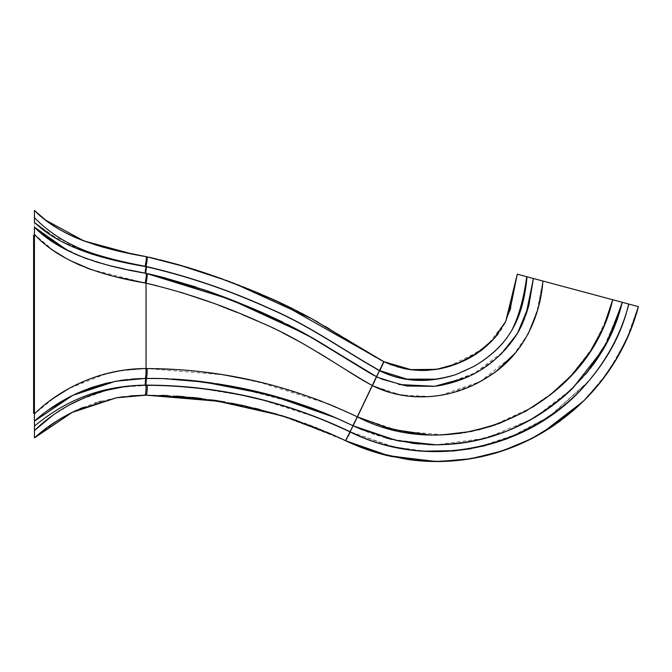 <?xml version="1.0" encoding="UTF-8"?>
<svg xmlns="http://www.w3.org/2000/svg" width="672" height="672" viewBox="0 0 672 672"><rect width="100%" height="100%" fill="white"/><g stroke="black" fill="none" stroke-linecap="round" stroke-linejoin="round"><path stroke-width="0.5" stroke-dasharray="3.36 2.52" d="M34.44 437.867L58.59 419.857L72.526 412.188L34.44 437.867L47.208 427.518M126.706 386.543L146.042 385.308A9.862 1.285 -90.7 0 1 144.875 395.17L116.105 397.866L146.042 395.161L116.105 397.866L71.77 412.566L58.22 420.101M374.136 375.455L376.639 376.732L379.42 370.65C343.636 350.381 309.448 325.735 270.656 309.154C230.63 290.8 189.294 276.688 146.647 266.801L146.042 266.675A6.686 0.773 101.9 0 0 145.454 273.218L146.933 273.538A9.862 1.159 -77.9 0 1 146.042 283.181L146.042 368.592L147.176 368.575A9.862 1.26 -90.8 0 1 146.042 378.437A6.686 0.865 89.2 0 0 145.27 385.132A6.686 0.865 -90.8 0 1 146.042 378.437L146.84 378.428L146.042 378.437A6.686 0.865 -90.8 0 0 146.042 378.437A6.686 0.865 -90.8 0 1 146.051 378.437L144.967 378.462A9.862 1.26 -91.1 0 1 144.967 378.462L116.105 381.142L140.246 378.596M130.62 379.218L115.962 381.167L72.072 395.699L34.44 421.142L34.44 426.056L34.44 421.142L72.744 395.363M109.57 382.444L133.938 378.949M54.55 243.062L34.44 227.186L34.44 227.825L34.44 222.298L34.44 227.186L52.433 241.668L73.97 253.512M34.44 217.669L34.44 210.462C48.082 223.591 64.638 233.764 84.118 240.996C105.832 248.296 126.47 253.504 146.042 256.628A9.862 1.142 -78.1 0 1 146.278 257.074A9.862 1.142 101.9 0 0 146.042 256.628C126.47 253.504 105.832 248.296 84.118 240.996C64.638 233.764 48.082 223.591 34.44 210.462L34.44 217.669C45.024 228.589 57.313 237.51 71.299 244.432C91.888 255.268 120.775 261.643 145.177 266.28C128.352 263.34 111.317 259.199 94.088 253.865C69.98 245.893 50.098 233.822 34.44 217.669M44.948 421.352L34.44 430.609L34.44 435.12L34.44 430.609L34.919 430.147M34.44 413.893L34.44 418.396L34.44 413.893L56.314 396.228M33.6 235.133L33.6 324.164L34.44 324.164L34.44 235.133L34.44 413.196L34.44 235.133L34.44 413.196L34.44 235.133L33.6 413.196M54.02 250.975L34.44 234.394L34.44 231.882L34.44 234.385L50.585 248.531L69.653 260.316M135.072 271.118L113.996 266.7M110.888 265.952L81.858 256.847L56.196 244.096M67.435 250.396L83.236 257.384L67.427 250.396M87.469 258.955L97.642 262.324L87.469 258.955M97.726 262.349L110.947 265.969M114.022 266.708L130.032 270.119L114.03 266.708M134.828 271.068L145.471 273.227M123.052 370.322L146.042 368.592L146.042 283.181L145.177 282.996L146.042 283.181A9.862 1.159 102.1 0 0 146.933 273.538L146.042 273.344A6.686 0.773 -78 0 1 146.639 266.801A6.686 0.773 102 0 0 146.042 273.344L147.176 273.588M153.947 275.108L159.751 276.511M160.003 276.578L213.125 292.967L264.768 313.69L314.311 338.974L367.559 371.734M368.256 372.145L372.624 374.64M431.113 396.505L401.1 395.052L372.506 385.694L379.42 370.65C343.636 350.381 309.448 325.735 270.656 309.154C230.63 290.8 189.294 276.688 146.647 266.801M210.882 274.915L175.753 263.936L146.941 256.813A9.862 1.142 -77.9 0 1 146.042 266.465C188.891 276.377 230.437 290.548 270.69 308.986C309.532 325.584 343.812 350.322 379.613 370.558C343.812 350.322 309.532 325.584 270.69 308.986C230.437 290.548 188.891 276.377 146.042 266.465L145.177 266.28L146.009 266.666M377.504 374.976L379.537 370.709L377.504 374.976M443.176 384.93L477.036 372.162L498.28 356.824L517.364 333.589L501.211 354.052L518.339 331.892M518.876 330.935L519.943 328.936M520.103 328.625L526.789 312.413M526.806 312.362L533.425 278.502L542.9 281.039L536.693 312.858M528.192 333.883L515.6 352.682M497.389 370.222L480.64 381.268M476.305 383.561L449.551 393.498M442.739 394.96L432.289 396.404M366.467 371.078L381.956 379.168L406.644 386.005L434.624 386.324L461.143 379.663L470.324 375.682C482.16 369.877 492.458 362.662 501.228 354.035C492.458 362.662 482.16 369.877 470.324 375.682L461.143 379.663L434.557 386.333L403.208 385.442L376.765 376.799L404.687 385.694L435.406 386.224L461.143 379.663L435.095 386.266L404.544 385.669L376.765 376.799L403.41 385.476L434.423 386.35L465.864 377.731L435.229 386.249L404.62 385.686L376.639 376.732L372.506 385.694L376.639 376.732L363.77 369.449L334.883 351.448M443.05 384.955L473.096 374.287L504.286 350.902L517.348 333.614L520.716 327.398M521.766 325.206L528.268 307.289M528.578 306.155L533.425 278.502L527.016 276.78C524.992 299.04 519.884 316.932 511.703 330.456C501.488 347.76 485.209 361.561 462.865 371.86L455.49 374.682C428.182 383.485 402.864 382.158 379.537 370.709C402.864 382.158 428.182 383.485 455.49 374.682C427.568 383.208 402.352 381.872 379.84 370.667L383.897 361.67L404.586 368.718M428.803 370.255L436.489 369.365L457.556 363.535L476.885 353.405L493.466 339.293L505.722 321.418L517.272 274.176L517.742 274.294M521.178 275.218L526.739 276.704C523.69 298.838 518.683 316.747 511.703 330.456C502.555 347.348 486.276 361.15 462.865 371.86L455.49 374.682M411.692 369.877L423.368 370.499M528.352 307.003L533.425 278.502L527.016 276.78C524.992 299.04 519.884 316.932 511.703 330.456C502.555 347.348 486.276 361.15 462.865 371.86C485.209 361.561 501.488 347.76 511.703 330.456C518.683 316.747 523.69 298.838 526.739 276.704L517.272 274.176L510.745 307.692M529.099 304.408L533.425 278.502L542.9 281.039L538.415 306.684M628.866 304.072L627.472 309.145L628.866 304.072L628.513 304.912L628.723 304.038L622.087 302.257L638.4 306.625L628.664 335.009L614.88 361.67M523.673 320.888L522.925 322.652M519.095 330.532L517.44 333.455L501.178 354.085L517.44 333.455L519.095 330.54M521.741 325.256L526.075 314.404M612.696 299.737L604.632 324.635L592.637 347.894M592.393 348.281L568.924 378.118M556.408 389.844L527.562 410.197L495.432 424.864M478.111 429.946L461.513 433.138M443.419 434.809L399.37 431.021L357.294 416.85L372.355 385.619L352.876 425.67L327.659 414.347M389.508 392.314L410.071 396.312L430.987 396.514M440.555 395.338L479.984 381.629L512.803 355.908M512.988 355.698L528.578 333.127L538.222 307.448M144.446 273.008L146.042 273.344A9.862 1.159 -78 0 1 145.177 282.996A9.862 1.159 102 0 0 146.042 273.344L229.9 299.233L306.734 334.631L231.067 299.687M327.709 347.004L336.042 352.162M341.863 355.807L350.162 361.015M362.41 368.617L369.583 372.918M75.247 254.092L87.083 258.821M88.066 259.174L111.829 266.179M124.631 269.027L130.452 270.203M117.398 277.166L91.434 269.674M86.47 267.834L80.581 265.448M76.138 263.474L66.058 258.392M90.922 269.489L145.177 282.996M151.754 378.403L146.042 378.437A9.862 1.26 89.2 0 0 147.176 368.575L146.042 368.592A9.862 1.26 -91.1 0 1 145.06 378.428A9.862 1.26 88.9 0 0 146.042 368.592L119.414 370.885M106.151 373.682L68.83 388.559M52.828 398.656L34.516 413.818M69.922 387.962L91.946 378.067L116.071 371.473M133.526 378.983L131.057 379.184M89.006 388.45L72.383 395.539L34.44 421.142L72.5 395.489L34.44 421.142L72.5 395.489L75.457 394.069M77.969 392.918L92.761 387.131M106.68 383.116L116.105 381.142L106.688 383.116M135.156 378.865L144.967 378.462L119.75 380.537M105.428 383.418L92.812 387.114M135.181 378.865L118.373 380.755L90.544 387.895M154.022 378.412L144.967 378.462M320.762 411.558L316.302 409.828M306.676 406.274L304.45 405.485M302.761 404.897L231.269 386.182M227.548 385.51L227.018 385.417M220.996 384.392L212.344 383.048M209.219 382.603L201.928 381.637M196.165 380.957L185.044 379.865M172.141 378.966L162.439 378.563M161.918 378.546L154.938 378.42M223.642 374.825L147.176 368.575L189.529 370.339L231.538 376.202L273 385.493L313.505 398.252M322.367 401.596L357.42 416.909L384.829 427.333M345.727 422.318L334.412 417.22M327.575 414.313L305.768 405.955M305.701 405.93L299.04 403.637M298.679 403.511L249.421 389.869L199.063 381.284M192.444 380.562L192.016 380.512M177.106 379.26L168.143 378.764M164.615 378.63L159.928 378.496M145.27 385.132L146.042 385.115A6.686 0.874 -90.7 0 1 146.84 378.428A6.686 0.874 89.3 0 0 146.042 385.115C217.274 385.258 285.264 400.789 350.02 431.718L353.01 425.729L350.028 431.911L319.477 418.471M341.552 420.395L337.352 418.505M146.042 378.437L140.423 378.588M144.505 395.178L146.042 395.161A9.862 1.294 89.7 0 0 147.286 385.3L122.044 387.173M107.201 390.155L78.842 400.193M69.712 404.796L51.752 416.136M51.887 416.044L69.426 404.947M84.848 397.555L107.041 390.188M120.716 387.383L124.782 386.786M162.414 395.396L144.875 395.17L116.659 397.765M37.254 435.397L40.412 432.768M44.47 429.568L45.2 429.013M57.263 420.689L66.133 415.506M70.946 412.978L79.414 409.004M83.009 407.492L94.735 403.217M96.314 402.713L99.078 401.881M101.304 401.243L115.366 398M115.525 397.967L117.583 397.606M118.171 397.505L130.04 395.951M146.882 395.161L161.406 395.363M167.177 395.581L214.645 400.31L254.806 408.232M259.442 409.382L285.474 416.808L223.196 401.68L214.645 400.31L244.306 405.779L286.952 417.287L345.744 440.79L347.29 438.001L345.744 440.79L383.855 454.709L423.94 461.126M284.609 416.539L285.037 416.674M287.389 417.421L288.918 417.917M297.301 420.739L299.242 421.42M299.788 421.613L304.483 423.301M306.407 424.015L309.38 425.132M312.404 426.3L315.034 427.325M317.629 428.358L319.662 429.19M321.258 429.836L322.518 430.366M323.602 430.811L326.13 431.886M331.498 434.221L332.993 434.876M345.257 440.555L334.186 435.414L345.744 440.79L383.292 454.558L407.812 459.488L436.372 461.538L463.697 459.757L490.795 454.364L517.129 445.368L542.22 432.835M343.778 439.858L342.947 439.463M337.588 436.96L277.234 414.28M231.319 403.158L225.313 402.066M222.911 401.646L221.701 401.444M211.882 399.89L201.34 398.471M192.167 397.429L184.01 396.665M176.098 396.077L167.731 395.606M169.336 385.787L175.552 386.14M183.725 386.728L192.242 387.509M192.268 387.509L223.969 391.818M235.654 393.952L244.65 395.791M246.044 396.094L250.589 397.11M261.626 399.764L283.256 405.787M286.801 406.888L307.684 413.969M315.126 416.766L316.344 417.236M344.14 429.122L346.828 430.391M317.335 417.623L261.307 399.68M244.255 395.707L200.155 388.382M176.224 386.182L172.729 385.963M167.387 385.694L147.286 385.3A9.862 1.294 -90.3 0 1 146.042 395.161M146.042 385.115L146.042 385.115C217.274 385.249 285.264 400.781 350.02 431.718M357.857 427.93L353.094 425.771L350.104 431.752L354.53 422.932M562.111 397.933L535.021 417.262L516.802 426.854L503.807 432.314C488.72 437.993 473.449 441.739 457.993 443.545C421.999 448.56 380.15 439.16 353.094 425.771L357.42 416.909M413.801 433.482L418.396 434.02M428.938 434.784L440.034 434.91M459.875 433.364L464.587 432.667M491.291 426.25L532.871 407.039M534.4 406.081L555.744 390.407M573.25 373.514L594.14 345.425L608.748 313.664M598.483 357.059L603.851 348.356L614.737 326.004L622.247 302.299L605.732 345.022M605.178 346.021L604.699 346.87M601.961 351.54L600.785 353.464M590.386 368.407L570.276 390.625L562.178 397.883M563.623 396.64L535.021 417.262L516.802 426.854L503.807 432.314C488.72 437.993 473.449 441.739 457.993 443.545L436.59 444.814M428.014 444.629L418.799 443.974M412.516 443.276L391.894 439.463M385.652 437.842L353.069 425.762M393.834 446.939L350.104 431.752L389.852 445.864M394.64 446.964L424.889 451.164M454.331 450.652L467.494 448.955M480.53 446.368L516.247 434.431M516.944 434.12L546.092 418.219M551.082 414.851L588.571 381.175C607.118 359.419 619.861 336.16 626.8 311.405C619.861 336.16 607.118 359.419 588.571 381.175C606.312 360.108 619.055 336.857 626.8 311.405C619.055 336.857 606.312 360.108 588.571 381.175M626.833 311.287L627.119 310.271L626.833 311.287M627.379 309.313L628.286 305.844L627.379 309.313M621.155 306.659L604.976 346.374M603.271 349.348L600.793 353.447M594.317 363.115L588.21 371.179M587.748 371.742L563.884 396.413M437.699 444.814L457.993 443.545L435.901 444.822L391.356 439.328L353.094 425.771L381.486 436.64L411.172 443.092M419.412 444.032L427.585 444.604M350.104 431.752C428.887 471.45 530.762 448.854 587.546 382.343L587.362 382.553M587.118 382.838L550.477 415.834L506.864 438.883M482.546 446.342L470.988 448.728M452.365 451.08L420.697 450.988M419.378 450.878L412.138 450.097M348.18 436.229L346.156 439.673L351.842 427.568L353.867 424.124L350.23 432.004C428.921 471.274 531.451 449.896 587.555 382.334L588.336 381.436M638.24 306.583L626.195 340.301L608.42 371.414L585.942 398.664L559.667 421.403L530.284 439.32L498.641 452.088L465.646 459.497L432.188 461.488L466.544 459.413L495.902 452.97L524.034 442.352L550.343 427.812L524.034 442.352L495.902 452.97L466.544 459.413L436.708 461.538M601.936 380.36L596.308 387.299M573.552 410.332L584.304 400.319L602.372 379.798L617.61 357.076L629.698 332.548L638.4 306.625C634.385 321.922 628.673 336.529 621.272 350.482C611.31 369.163 598.811 385.955 583.775 400.856L555.131 424.603M548.596 428.938L520.598 443.906L490.652 454.457L459.438 460.312L427.686 461.328M425.468 461.219L421.949 460.992M408.383 459.572L392.507 456.767M378.311 453.188L365.803 449.148M364.837 448.804L346.315 441.059M425.326 461.21L436.523 461.538M637.048 311.548L627.866 336.857M614.502 362.275L597.106 386.358M596.921 386.576L584.228 400.394M583.447 401.176L601.558 380.764L617.056 357.832L629.446 332.9L637.291 310.682M226.783 385.375L291.488 401.167L334.748 417.362L353.094 425.771C380.142 439.16 421.982 448.56 457.976 443.545C482.488 440.681 506.108 433.087 528.847 420.781L542.934 412.306M566.42 394.178L586.639 373.103M602.036 351.422L620.768 308.112M334.16 435.406L345.744 440.79M336.68 407.442L357.294 416.85L352.876 425.67L335.975 417.9L346.777 422.814M127.848 379.487L135.769 378.832M92.753 387.131L72.5 395.489M48.065 410.18L34.44 421.142C45.293 411.314 57.96 402.763 72.45 395.506M34.44 227.186L34.44 227.186C59.758 253.193 102.463 266.045 146.042 273.344L192.158 285.802L237.124 302.064L305.231 333.799L366.374 371.028M129.738 270.06L119.818 268.01M107.192 265.012L97.818 262.374M83.017 257.3L80.094 256.141M72.769 252.974L69.493 251.42M386.165 362.737L383.695 361.57L379.613 370.558M382.284 360.864L380.856 360.116M379.478 359.377L376.606 357.764M376.253 357.563L375.606 357.185M373.691 356.051L371.952 355.001M370.969 354.413L311.665 318.662M311.632 318.646L309.985 317.738M306.692 315.958L303.971 314.504M301.123 313.009L298.838 311.833M296.545 310.657L295.856 310.313M295.739 310.254L290.909 307.843M288.238 306.533L283.206 304.122M271.202 298.603L269.01 297.637M243.121 286.843L240.374 285.76M237.283 284.567L233.822 283.24M146.042 266.465A9.862 1.142 102.1 0 0 146.941 256.813L175.753 263.936L230.782 282.089M227.052 280.703L223.255 279.308M219.517 277.956L216.35 276.83M213.578 275.856L210.983 274.957M118.608 261.173L113.929 260.14M91.543 254.041L60.169 240.71L35.322 223.112M210.798 292.135L145.454 273.218A6.686 0.773 -78.1 0 1 146.042 266.675L94.794 255.066L50.417 234.814M34.801 227.539L36.254 228.917M45.133 236.435L46.578 237.535M51.962 241.357L52.576 241.769M52.794 241.912L53.239 242.206M56.146 244.062L56.935 244.549M61.446 247.195L65.797 249.556M69.208 251.278L75.138 254.041M79.985 256.091L82.866 257.242M83.916 257.645L93.962 261.173M97.406 262.248L106.999 264.961M119.7 267.985L129.872 270.085M146.941 256.813L149.142 257.292M157.004 259.09L159.676 259.736M179.012 264.852L184.481 266.448M199.399 271.076L217.081 277.091M217.787 277.334L231.974 282.542M233.411 283.088L247.834 288.716M260.635 294.008L270.144 298.133M274.697 300.182L282.82 303.946M292.631 308.692L302.484 313.723M310.716 318.133L311.59 318.62M318.368 322.426L325.088 326.323M329.641 329.028L331.111 329.902M331.388 330.078L338.747 334.538M339.385 334.933L344.484 338.066M351.288 342.275L368.416 352.859M372.473 355.32L374.43 356.488M510.283 309.322L509.905 310.582M509.855 310.733L505.621 321.636L487.208 345.442L461.706 361.788M459.866 362.586L458.195 363.283M451.769 365.635L447.367 366.971L480.824 350.624L494.584 338.058L505.075 322.728M442.369 368.231L429.013 370.247M419.916 370.474L411.81 369.894L419.916 370.474M404.225 368.642L398.017 367.097M397.328 366.895L391.608 364.98M436.447 369.365L439.093 368.911M505.117 322.652L509.855 310.741M510.754 307.658L517.272 274.176M478.069 364.09L479.111 363.476C494.323 353.548 505.21 342.502 511.77 330.347C505.21 342.502 494.323 353.548 479.111 363.476L478.069 364.09M525.924 314.866L522.035 324.618M517.306 333.682L501.169 354.094M465.864 377.731C479.464 371.725 491.224 363.846 501.161 354.102C491.224 363.846 479.464 371.725 465.864 377.731C479.464 371.717 491.224 363.838 501.161 354.102C491.224 363.838 479.464 371.717 465.864 377.731L434.868 386.299M376.438 376.631L374.161 375.463L376.488 376.656L372.355 385.619C335.219 364.3 300.628 339.108 261.08 322.61C223.978 305.676 185.632 292.538 146.042 283.181M372.38 374.506L368.558 372.33M306.734 334.631L229.9 299.233M372.33 374.472L376.58 376.706M372.7 374.674L367.996 371.994M366.887 371.33L366.122 370.877M361.964 368.34L305.046 333.698M237.073 302.039L236.527 301.82M220.752 295.764L219.358 295.243M442.512 434.843L428.131 434.75M353.094 425.771L391.348 439.328L435.901 444.822L457.976 443.545L449.896 444.318M411.029 443.075L396.32 440.471M586.11 373.75L572.485 388.5L565.186 395.279M541.607 413.171L528.847 420.781M564.883 395.548L572.485 388.5L585.816 374.102M599.365 355.698L603.851 348.356M606.362 343.871L615.014 325.307M603.187 349.499C611.906 334.715 618.257 318.99 622.247 302.299L614.485 326.626L603.179 349.516M601.843 351.742L595.888 360.898M593.376 364.417L572.485 388.5L564.564 395.825M564.547 395.833L535.021 417.262L572.485 388.5L592.964 364.988M133.938 395.623L144.875 395.17A9.862 1.285 89.3 0 0 146.042 385.308L147.286 385.3M327.709 403.704L257.099 381.503M253.84 380.755L251.454 380.218M155.87 285.44L180.718 292.261M210.445 302.207L219.072 305.399M236.897 312.354L241.735 314.32M260.996 322.577L282.324 332.64M301.501 342.745L318.377 352.59M333.547 362.006L347.491 370.826M360.335 378.832L362.233 379.982M146.933 273.538L197.098 287.414L245.683 305.516L292.908 327.197L337.806 353.27M345.358 358L350.834 361.435M352.943 362.754L372.187 374.396M33.6 324.164L33.6 235.133L33.6 324.164M72.526 412.188L58.59 419.857M145.891 378.445L141.96 378.538M137.592 378.722L135.467 378.848M79.699 255.982L76.885 254.797M374.489 375.631L367.5 371.7M366.971 371.389L361.746 368.206M161.356 276.914L162.498 277.208M195.955 287.036L206.825 290.724M232.949 300.418L234.805 301.148M255.839 309.775L261.038 312.035M282.509 321.972L286.734 324.064M300.233 331.069L300.98 331.464M313.421 338.453L316 339.965M326.802 346.45L335.236 351.666M341.284 355.446L341.914 355.841M349.238 360.436L349.868 360.83M436.834 386.03L437.329 385.955M438.791 368.962L447.317 366.988M462.05 361.628L470.728 357.21M495.188 337.352L504.958 322.955M133.896 378.958L132.14 379.092M34.499 421.092C45.15 411.44 57.674 402.973 72.072 395.699M34.44 421.142C45.276 411.331 57.918 402.797 72.383 395.539M132.678 379.05L118.373 380.755M157.265 378.445L158.558 378.47M346.752 422.797L340.712 420.017M248.539 389.676L227.329 385.468M216.846 383.729L202.121 381.662M161.062 378.529L161.742 378.546M196.274 380.965L187.412 380.066M131.443 395.825L123.883 396.648M34.516 437.791L41.32 432.037M44.134 429.828L56.028 421.47M60.127 418.933L71.77 412.566M116.105 397.866L118.541 397.438M285.474 416.808L332.59 434.708M345.542 440.698L343.207 439.589M339.864 438.018L333.908 435.288M621.911 303.702L604.162 347.819M455.633 443.806L484.588 438.48L512.392 428.828L538.457 415.17L562.237 397.832M567.798 392.927L570.276 390.625M603.238 349.406C611.932 334.648 618.265 318.948 622.247 302.299L613.822 328.247L601.364 352.523L582.296 378.193L559.213 400.344L535.702 416.85L504.958 431.869L472.072 441.353L440.093 444.78M433.381 444.788L431.542 444.755M445.435 461.362L472.66 458.438L499.262 451.945L524.773 442.008L548.764 428.828M573.611 410.273L583.464 401.159M616.174 359.52L627.908 336.756M526.352 441.244L548.537 428.98L526.05 441.386M587.227 372.389L570.604 390.314M561.389 398.546L553.669 404.704L531.056 419.555L485.386 438.27L436.464 444.814M338.528 419.034L335.395 417.648M284.281 398.941L262.072 392.851M249.27 389.836L231.672 386.257M129.612 270.035L122.825 268.649M370.608 354.194L383.695 361.57M214.948 276.326L211.042 274.974M193.679 269.245L190.386 268.22M187.32 267.288L185.27 266.675M184.892 266.566L182.834 265.961M180.516 265.289L177.828 264.516M187.782 267.431L196.3 270.077M41.303 233.369L43.159 234.889M34.44 210.462C45.654 221.18 58.346 229.732 72.5 236.124L73.433 236.552M84.193 241.021L94.735 244.692M104.202 247.489L120.59 251.454M103.463 247.288L102.665 247.061M101.993 246.876L100.489 246.439M436.523 369.356L445.469 367.559C459.623 363.947 472.24 357.815 483.319 349.163L496.877 335.782C500.464 331.775 505.21 322.871 505.621 321.636L505.646 321.569M517.373 333.572C508.091 349.633 491.618 365.543 468.77 376.421C458.623 381.184 447.997 384.384 436.901 386.022M376.488 376.664L363.838 369.491"/><path stroke-width="1.01" d="M123.883 396.648L116.088 397.866L76.81 410.172L72.526 412.188L116.105 397.866L72.5 412.205L34.44 437.867L71.854 412.524L116.348 397.824L144.875 395.17A9.862 1.285 -90.7 0 0 146.042 385.308C101.489 385.09 60.371 405.056 34.44 430.609L34.44 437.867L34.44 435.12L34.44 437.867L37.254 435.397M145.975 395.161L146.882 395.161M587.471 382.435C530.662 448.871 428.854 471.433 350.104 431.752L350.02 431.718C285.264 400.781 217.274 385.249 146.042 385.115L146.042 385.115A6.686 0.874 89.3 0 1 146.84 378.428A6.686 0.874 -90.7 0 0 146.042 385.115L145.27 385.132C101.245 385.896 66.872 399.512 34.44 426.056L34.44 430.609C60.362 405.056 101.497 385.09 146.042 385.308L145.27 385.132C101.245 385.896 66.872 399.512 34.44 426.056L34.44 437.867M161.742 378.546L146.84 378.428L162.439 378.563L201.928 381.637L270.228 394.96L335.975 417.9L352.876 425.67L357.294 416.85C290.64 384.964 220.601 368.878 147.176 368.575A9.862 1.26 89.2 0 1 146.042 378.437L146.84 378.428L146.042 378.437A6.686 0.865 -90.8 0 0 145.27 385.132A6.686 0.865 89.2 0 1 146.042 378.445M34.44 426.056L34.44 421.142L34.44 426.056C66.872 399.512 101.195 385.904 145.27 385.132C101.195 385.904 66.872 399.512 34.44 426.056M72.744 395.363L109.57 382.444M231.067 299.687L146.042 273.344C102.572 266.07 59.682 253.176 34.44 227.186L34.44 421.142L34.44 418.396L34.44 421.142L72.794 395.338L115.676 381.226L144.967 378.462A9.862 1.26 88.9 0 0 145.06 378.428A9.862 1.26 -91.1 0 1 144.976 378.462L146.042 378.437L144.967 378.462A9.862 1.26 -91.1 0 0 146.042 368.592A9.862 1.26 88.9 0 1 144.967 378.462L115.676 381.226M34.44 234.511L34.44 234.394C59.632 262.021 102.026 275.73 145.177 282.996A9.862 1.159 -78 0 0 146.042 273.344L145.454 273.218A6.686 0.773 101.9 0 1 146.042 266.675L145.177 266.28A9.862 1.142 -78.1 0 0 146.042 256.628L129.78 253.352L83.773 240.862L45.755 220.206L34.44 210.462L34.44 222.298C60.589 247.724 103.286 259.434 146.042 266.675L146.639 266.801A6.686 0.773 -78 0 0 146.042 273.344L146.933 273.538A9.862 1.159 102.1 0 1 146.042 283.181L117.398 277.166M34.44 427.661L34.44 426.132M34.516 413.818L34.44 413.196L33.6 413.196L33.6 324.164L34.44 324.164L33.6 324.164L33.6 235.133L34.44 235.133M34.44 231.882L34.44 227.825L34.44 231.882M113.996 266.7L110.888 265.952M56.196 244.096L54.55 243.062M67.427 250.396L34.44 227.186L67.435 250.396M83.236 257.384L87.469 258.955L83.236 257.384M110.947 265.969L97.726 262.349M233.822 283.24L311.665 318.662L383.695 361.57L276.906 301.19L227.228 280.77L176.224 264.071L146.042 256.628A9.862 1.142 101.9 0 1 145.177 266.28L146.042 266.465A9.862 1.142 -77.9 0 0 146.941 256.813L146.042 256.628C126.865 253.588 106.352 248.422 84.504 241.139C64.856 233.898 48.166 223.675 34.44 210.462L34.44 217.669C45.058 228.623 57.397 237.569 71.459 244.507C91.829 255.301 121.909 261.87 145.177 266.28C128.932 263.458 111.989 259.35 94.332 253.949C70.115 245.977 50.148 233.881 34.44 217.669L34.44 222.298C60.682 247.75 103.16 259.4 146.042 266.675A6.686 0.773 -78.1 0 0 145.454 273.218L134.828 271.068M147.176 273.588L153.947 275.108M367.559 371.734L368.256 372.145M372.624 374.64L374.136 375.455M465.864 377.731L434.423 386.35L406.921 386.039L382.267 379.294L376.765 376.799L377.504 374.976L376.639 376.732L379.613 370.558C343.812 350.322 309.532 325.584 270.69 308.986C230.437 290.548 188.891 276.377 146.042 266.465L146.639 266.801C189.294 276.688 230.63 290.8 270.656 309.154C309.448 325.735 343.636 350.381 379.42 370.65L372.506 385.694L389.508 392.314M518.339 331.892L518.876 330.935M536.693 312.858L528.192 333.883M515.6 352.682L497.389 370.222M480.64 381.268L476.305 383.561M449.551 393.498L442.739 394.96M432.289 396.404L431.113 396.505M520.716 327.398L521.766 325.206M528.268 307.289L528.578 306.155M517.742 274.294L521.178 275.218M436.85 379.168L407.005 379.126L379.84 370.667C402.242 381.965 427.686 383.233 456.17 374.472L473.785 366.458C490.946 356.37 503.605 344.333 511.77 330.347C518.717 316.621 523.706 298.738 526.739 276.704L517.272 274.176L505.714 321.434L493.458 339.301L476.876 353.405L457.548 363.535L436.489 369.365L409.626 369.6L383.897 361.67L411.81 369.894L404.225 368.642M404.586 368.718L411.692 369.877M423.368 370.499L428.803 370.255M522.925 322.652L519.095 330.532L528.864 305.306L533.425 278.502L612.696 299.737L542.9 281.039C540.196 319.376 521.077 357.353 487.225 377.362C453.734 399.101 408.82 403.771 372.506 385.694L372.506 385.694C409.903 404.334 456.313 398.748 490.157 375.455C522.421 355.152 540.162 318.167 542.9 281.039L622.247 302.299L527.016 276.78L533.425 278.502L525.924 314.866M596.308 387.299L583.775 400.856L602.028 380.243L617.425 357.403L629.63 332.724L638.4 306.625L622.247 302.299L621.155 306.659M529.099 304.408L523.673 320.888M436.565 386.072C471.358 380.394 498.305 362.872 517.406 333.514L528.427 306.944L533.425 278.502L528.536 306.314L517.961 332.556L521.741 325.256M526.075 314.404L528.352 307.003M568.924 378.118L556.408 389.844M495.432 424.864L478.111 429.946M461.513 433.138L443.419 434.809M430.987 396.514L440.555 395.338M538.222 307.448L538.415 306.684M156.324 378.437L146.042 378.437A9.862 1.26 -90.8 0 0 147.176 368.575L146.042 368.592L146.042 283.181C185.632 292.538 223.978 305.676 261.08 322.61C300.628 339.108 335.219 364.3 372.355 385.619L357.42 416.909C454.961 467.62 588.47 406.93 612.696 299.737L628.723 304.038L626.833 311.287C619.097 336.781 606.337 360.083 588.554 381.192L587.479 382.435C531.35 449.921 428.887 471.257 350.23 432.004L348.18 436.229M334.883 351.448L306.734 334.631L327.709 347.004M336.042 352.162L341.863 355.807M350.162 361.015L362.41 368.617M363.77 369.449L306.734 334.631L363.77 369.449M73.97 253.512L75.247 254.092M87.083 258.821L88.066 259.174M111.829 266.179L124.631 269.027M130.452 270.203L129.612 270.035M91.434 269.674L86.47 267.834M80.581 265.448L76.138 263.474M66.058 258.392L54.02 250.975M69.653 260.316L90.922 269.489M119.414 370.885L106.151 373.682M68.83 388.559L52.828 398.656M362.233 379.982L372.355 385.619C335.236 364.308 300.628 339.1 261.08 322.61C223.978 305.684 185.632 292.538 146.042 283.181L146.042 368.592L147.176 368.575C220.592 368.878 290.632 384.964 357.294 416.85L376.488 376.664L313.244 338.352L259.879 311.531L204.397 289.884L146.042 273.344A9.862 1.159 102 0 1 145.177 282.996C101.959 275.73 59.682 262.021 34.44 234.385L34.44 413.893C60.362 388.332 101.489 368.365 146.042 368.592C101.472 368.365 60.379 388.332 34.44 413.893L34.44 413.196M56.314 396.228L69.922 387.962M116.071 371.473L123.052 370.322M131.057 379.184L130.62 379.218M75.457 394.069L77.969 392.918M92.761 387.131L106.68 383.116L92.753 387.131M133.938 378.949L135.156 378.865M82.522 390.961L72.937 395.27L105.428 383.418M92.812 387.114L82.631 390.919M90.544 387.895L89.006 388.45M145.891 378.445L135.769 378.832M327.659 414.347L325.735 413.557M325.307 413.381L320.762 411.558M316.302 409.828L306.676 406.274M304.45 405.485L302.761 404.897M231.269 386.182L227.548 385.51M227.018 385.417L220.996 384.392M212.344 383.048L209.311 382.612M202.121 381.662L196.165 380.957M185.044 379.865L172.141 378.966M158.558 378.47L161.918 378.546M154.938 378.42L151.754 378.403M313.505 398.252L322.367 401.596M334.412 417.22L327.575 414.313M199.063 381.284L192.444 380.562M191.562 380.47L177.106 379.26M168.143 378.764L164.615 378.63M159.928 378.496L156.509 378.437M156.425 378.437L154.022 378.412M628.866 304.072L626.833 311.287C619.861 336.176 607.102 359.478 588.554 381.192C607.102 359.478 619.861 336.176 626.833 311.287L628.866 304.072L626.833 311.287C619.097 336.781 606.337 360.083 588.554 381.192L587.479 382.435C530.662 448.871 428.854 471.433 350.104 431.752L353.094 425.771L341.552 420.395M337.252 418.463L335.882 417.858L337.252 418.463M122.044 387.173L107.201 390.155M78.842 400.193L69.712 404.796M51.752 416.136L44.948 421.352M34.919 430.147L51.887 416.044M69.426 404.947L84.848 397.555M107.041 390.188L120.716 387.383M124.782 386.786L126.706 386.543M58.22 420.101L47.208 427.518M40.412 432.768L44.47 429.568M45.2 429.013L57.263 420.689M66.133 415.506L70.946 412.978M79.414 409.004L83.009 407.492M94.735 403.217L96.314 402.713M99.078 401.881L101.304 401.243M115.366 398L116.105 397.866M117.583 397.606L118.171 397.505M130.04 395.951L144.505 395.178M161.406 395.363L167.177 395.581M254.806 408.232L259.442 409.382M332.993 434.876L284.609 416.539M285.037 416.674L287.389 417.421M288.918 417.917L297.301 420.739M299.242 421.42L299.788 421.613M304.483 423.301L306.407 424.015M309.38 425.132L312.404 426.3M315.034 427.325L317.629 428.358M319.662 429.19L320.888 429.685M322.518 430.366L323.022 430.576M326.13 431.886L331.498 434.221M244.306 405.779L195.392 397.816L146.042 395.161L223.196 401.68M345.257 440.555L343.778 439.858M342.947 439.463L337.588 436.96M277.234 414.28L244.188 405.779M244.138 405.77L231.319 403.158M225.313 402.066L222.911 401.646M221.701 401.444L214.729 400.319M286.952 417.287L281.719 415.632L211.882 399.89M201.34 398.471L197.341 397.992M197.299 397.984L192.167 397.429M184.01 396.665L176.098 396.077M167.731 395.606L162.414 395.396M147.378 385.3L160.07 385.442M160.255 385.451L169.336 385.787M175.552 386.14L183.725 386.728M223.969 391.818L235.654 393.952M244.65 395.791L245.784 396.035M250.589 397.11L261.626 399.764M283.256 405.787L286.801 406.888M307.684 413.969L315.126 416.766M316.344 417.236L325.063 420.731M325.198 420.79L344.14 429.122M346.828 430.391L349.936 431.861M346.315 441.059L345.752 440.798L350.104 431.752L345.551 440.698L350.028 431.911L345.744 440.79L387.458 455.692L436.363 461.538L445.435 461.362M319.477 418.471L317.335 417.623M261.307 399.68L244.255 395.707M200.155 388.382L176.224 386.182M172.729 385.963L167.387 385.694M146.076 385.308L146.042 385.308A9.862 1.285 89.3 0 1 144.875 395.17L194.25 397.648L241.97 405.3L288.691 417.841L333.908 435.288L345.744 440.79L375.724 452.424L407.106 459.388L439.177 461.521L471.181 458.69L502.362 450.937L531.964 438.48L559.306 421.646L583.775 400.856C598.844 385.93 611.36 369.104 621.323 350.389C628.698 336.462 634.393 321.88 638.4 306.642L637.048 311.548M352.943 425.704L346.777 422.814L353.094 425.771L350.104 431.752L353.094 425.771L361.561 429.509L398.261 440.882L436.464 444.814L457.976 443.545C482.488 440.681 506.108 433.087 528.847 420.781L542.581 412.532M354.53 422.932L350.02 431.718C285.264 400.789 217.274 385.258 146.042 385.115L147.286 385.3A9.862 1.294 89.7 0 1 146.042 395.161A9.862 1.294 -90.3 0 0 147.286 385.3L146.042 385.308L147.286 385.3C218.123 385.619 285.701 401.159 350.028 431.911L345.542 440.698L350.028 431.911C286.188 401.285 218.61 385.745 147.286 385.3M384.829 427.333L413.801 433.482M418.396 434.02L428.938 434.784M440.034 434.91L459.875 433.364M464.587 432.667L491.291 426.25M532.871 407.039L534.4 406.081M555.744 390.407L573.25 373.514M608.748 313.664L612.696 299.737L603.506 327.256L589.537 352.708L571.444 375.472L549.965 395.111L525.739 411.239L499.33 423.461L471.366 431.441L442.512 434.843M605.732 345.022L605.178 346.021M604.699 346.87L601.961 351.54M600.785 353.464L590.386 368.407M455.633 443.806L436.59 444.814L428.014 444.629M418.799 443.974L412.516 443.276M391.894 439.463L385.652 437.842M389.852 445.864L394.64 446.964M424.889 451.164L454.331 450.652M467.494 448.955L480.53 446.368M516.247 434.431L516.944 434.12M546.092 418.219L551.082 414.851M627.119 310.271L627.379 309.313L627.119 310.271M628.286 305.844L628.513 304.912L628.286 305.844M604.976 346.374L604.414 347.382M604.296 347.584L603.271 349.348M600.793 353.447L594.317 363.115M588.21 371.179L587.748 371.742M411.172 443.092L419.412 444.032M427.585 444.604L437.699 444.814M506.864 438.883L482.546 446.342M470.988 448.728L452.365 451.08M420.697 450.988L419.378 450.878M412.138 450.097L393.834 446.939M626.833 311.279L627.472 309.145L626.833 311.279M614.88 361.67L601.936 380.36M555.131 424.603L548.596 428.938M427.686 461.328L425.468 461.219M421.949 460.992L408.383 459.572M392.507 456.767L378.311 453.188M365.803 449.148L364.837 448.804M432.188 461.488L385.417 455.188L345.744 440.79L333.908 435.288M423.94 461.126L425.326 461.21M584.304 400.319L550.343 427.812L573.552 410.332M627.866 336.857L614.502 362.275M616.174 359.52L601.238 381.259L596.921 386.576M436.523 461.538L389.987 456.204L345.744 440.79C358.008 446.653 370.709 451.29 383.863 454.709L408.055 459.522C420.865 461.311 433.726 461.908 446.645 461.311C480.782 459.572 512.61 450.097 542.128 432.886C590.453 403.746 622.432 362.082 638.056 307.919M542.22 432.835L583.447 401.176M542.808 412.381L564.547 395.833M565.051 395.396L566.42 394.178M586.639 373.103L602.036 351.422M620.768 308.112L622.247 302.299L612.696 299.737M350.23 432.004C428.887 471.248 531.35 449.921 587.479 382.435M214.645 400.31L146.042 395.161L116.348 397.824M285.474 416.808L334.16 435.406M146.84 378.428L163.019 378.58L207.371 382.343L251.236 390.272L294.244 402.049L335.983 417.9M34.44 413.893L34.44 421.142M119.75 380.537L127.848 379.487M72.5 395.489L48.065 410.18M69.493 251.42L43.705 235.326L34.44 227.186L34.44 234.385M144.446 273.008L129.738 270.06M119.818 268.01L107.192 265.012M97.818 262.374L83.017 257.3M80.094 256.141L72.769 252.974M145.177 282.996L146.042 283.181A9.862 1.159 -77.9 0 0 146.933 273.538L229.9 299.233L146.042 273.344A6.686 0.773 102 0 1 146.639 266.801C189.294 276.688 230.63 290.8 270.656 309.154C309.448 325.735 343.636 350.381 379.42 370.65L383.897 361.67L379.84 370.667L383.897 361.67L382.284 360.864M380.856 360.116L379.478 359.377M375.606 357.185L373.691 356.051M371.574 354.774L370.969 354.413M214.948 276.326L255.965 292.043L288.162 306.508L311.632 318.646M309.985 317.738L306.692 315.958M303.971 314.504L301.123 313.009M298.838 311.833L296.545 310.657M290.909 307.843L288.238 306.533M283.206 304.122L278.158 301.762M278.141 301.753L271.202 298.603M269.01 297.637L243.121 286.843M240.374 285.76L237.283 284.567M230.782 282.089L227.052 280.703M223.255 279.308L219.517 277.956M216.35 276.83L213.578 275.856M145.177 266.28A9.862 1.142 101.9 0 0 146.278 257.074A9.862 1.142 -78.1 0 1 145.177 266.28M146.009 266.666L118.608 261.173M113.929 260.14L91.543 254.041M50.417 234.814L35.322 223.112M40.723 232.882L34.826 227.556M36.254 228.917L40.564 232.747M44.108 235.645L45.133 236.435M46.578 237.535L51.962 241.357M53.239 242.206L56.146 244.062M56.935 244.549L61.446 247.195M65.797 249.556L69.208 251.278M75.138 254.041L79.985 256.091M82.866 257.242L83.916 257.645M93.962 261.173L97.406 262.248M106.999 264.961L119.7 267.985M129.872 270.085L135.072 271.118M149.142 257.292L157.004 259.09M159.676 259.736L179.012 264.852M184.481 266.448L199.399 271.076M217.081 277.091L217.787 277.334M231.974 282.542L233.411 283.088M247.834 288.716L260.635 294.008M270.144 298.133L274.697 300.182M282.82 303.946L292.631 308.692M302.484 313.723L310.716 318.133M311.59 318.62L318.368 322.426M325.088 326.323L329.641 329.028M338.747 334.538L339.385 334.933M344.484 338.066L351.288 342.275M368.416 352.859L370.499 354.119M510.745 307.692L510.283 309.322M461.706 361.788L459.866 362.586M458.195 363.283L451.769 365.635M439.093 368.911L444.192 367.811M444.133 367.819L442.369 368.231M429.013 370.247L419.916 370.474L438.791 368.962M398.017 367.097L397.328 366.895M391.608 364.98L386.165 362.737M509.855 310.741L510.754 307.658M526.739 276.704C523.706 298.738 518.717 316.621 511.77 330.347C519.901 316.873 524.983 299.015 527.016 276.78L517.272 274.176L511.594 302.123L505.646 321.569M527.016 276.78C524.983 299.015 519.901 316.873 511.77 330.347C503.605 344.333 490.946 356.37 473.785 366.458L456.17 374.472C427.686 383.233 402.242 381.965 379.84 370.667L379.84 370.667M369.583 372.918L376.639 376.732L379.537 370.709C402.931 382.25 428.476 383.502 456.17 374.472C428.476 383.502 402.931 382.25 379.537 370.709L376.438 376.631M522.035 324.618L517.306 333.682M434.868 386.299L398.614 384.502M517.406 333.514L501.152 354.11M368.558 372.33L372.33 374.472M145.454 273.218L146.933 273.538M229.9 299.233L306.734 334.631M376.488 376.664L363.838 369.491M367.996 371.994L366.887 371.33M366.122 370.877L364.409 369.835M364.258 369.743L361.964 368.34M305.046 333.698L237.073 302.039M236.527 301.82L220.752 295.764M219.358 295.243L210.798 292.135M187.782 267.431L146.95 256.822A9.862 1.142 102.1 0 1 146.042 266.465C188.891 276.377 230.437 290.548 270.69 308.986C309.532 325.584 343.812 350.322 379.613 370.558L379.537 370.709M505.714 321.434L495.558 336.916C486.36 347.441 475.356 355.606 462.563 361.393C454.238 365.224 445.544 367.886 436.489 369.365L427.409 370.289C419.126 370.751 410.777 370.037 402.352 368.138L390.323 364.468L383.695 361.57L379.613 370.558M528.847 420.781L551.83 406.09L572.586 388.399L603.8 348.44L614.72 326.046L622.247 302.299L614.737 326.004L603.851 348.365L586.11 373.75M428.131 434.75L391.852 429.274L357.294 416.85L352.876 425.67L345.727 422.318M346.777 422.814L353.094 425.771L396.32 440.471M449.896 444.318L436.523 444.814L411.029 443.075M357.42 416.909L353.094 425.771M335.975 417.9L337.352 418.505M565.186 395.279L541.607 413.171M542.934 412.306L564.883 395.548M585.816 374.102L599.365 355.698M603.851 348.365L606.362 343.871M615.014 325.307L621.911 303.702M603.179 349.516L601.843 351.742M595.888 360.898L593.376 364.417M570.604 390.314L564.682 395.724M592.964 364.988L598.483 357.059M336.68 407.442L327.709 403.704M257.099 381.503L253.84 380.755M251.454 380.218L223.642 374.825M146.042 283.181L155.87 285.44M180.718 292.261L210.445 302.207M219.072 305.399L236.897 312.354M241.735 314.32L260.996 322.577M282.324 332.64L301.501 342.745M318.377 352.59L333.547 362.006M347.491 370.826L360.335 378.832M337.806 353.27L345.358 358M350.834 361.435L352.943 362.754M33.6 324.164L33.6 413.196L33.6 324.164M34.532 437.774C45.125 428.182 57.565 419.765 71.854 412.524M141.96 378.538L137.592 378.722M135.467 378.848L132.14 379.092M376.58 376.706L374.489 375.631M367.5 371.7L366.971 371.389M146.042 273.344L161.356 276.914M162.498 277.208L195.955 287.036M206.825 290.724L224.717 297.251M225.103 297.394L232.949 300.418M234.805 301.148L255.839 309.775M261.038 312.035L282.509 321.972M286.734 324.064L300.233 331.069M300.98 331.464L301.829 331.926M302.081 332.069L313.421 338.453M316 339.965L326.802 346.45M335.236 351.666L341.284 355.446M341.914 355.841L349.238 360.436M349.868 360.83L359.142 366.601M359.293 366.694L366.467 371.078M443.05 384.955L436.59 386.064M437.329 385.955L443.176 384.93M447.317 366.988L462.05 361.628M470.728 357.21L486.511 346.046L495.188 337.352M504.958 322.955L505.672 321.527M135.181 378.865L132.678 379.05M146.16 378.437L157.265 378.445M338.528 419.034L346.752 422.797M337.756 418.69L296.008 402.62L252.983 390.676M252.882 390.65L248.539 389.676M227.329 385.468L216.846 383.729M156.677 378.437L161.062 378.529M226.783 385.375L196.274 380.965M133.938 395.623L131.443 395.825M41.32 432.037L44.15 429.811M56.028 421.47L60.127 418.933M72.5 412.205L76.81 410.172M343.207 439.589L339.864 438.018M361.561 429.509L353.497 425.964M562.237 397.832L567.798 392.927M440.093 444.78L433.381 444.788M548.764 428.828L573.611 410.273M583.464 401.159L597.106 386.358M627.908 336.756L633.469 322.711M633.511 322.577L637.291 310.682M550.343 427.812L548.537 428.98L550.343 427.812M587.227 372.389L608.723 339.335L622.129 302.812M564.564 395.825L561.389 398.546M572.586 388.399C534.509 424.847 489.132 443.646 436.464 444.814L432.844 444.78M144.875 395.17L146.042 395.161M335.395 417.648L284.281 398.941M262.072 392.851L249.27 389.836M231.672 386.257L187.37 380.066M337.848 418.732C302.316 403.141 265.474 392.053 227.329 385.468L201.928 381.637M352.876 425.67L340.738 420.034M144.967 378.462L162.439 378.563M34.482 421.1C45.318 411.272 58.086 402.688 72.794 395.338M79.699 255.982L76.885 254.797M145.958 256.603L127.739 252.941M34.44 210.462L45.15 219.744M146.009 256.62C103.379 249.488 59.875 236.636 34.675 210.697M311.665 318.662L370.835 354.329M211.042 274.974L204.095 272.614M204.053 272.605L193.679 269.245M190.386 268.22L187.32 267.288M182.834 265.961L180.516 265.289M177.828 264.516L222.289 278.956L196.3 270.077M146.042 256.628L120.59 251.454M34.44 227.186L38.707 231.143M38.716 231.151L41.303 233.369M74.466 237.014L84.193 241.021M100.489 246.439L104.202 247.489M103.463 247.288L94.735 244.692M102.665 247.061L101.993 246.876M374.43 356.488L372.473 355.32M383.897 361.67L370.406 354.068M366.374 371.028L372.187 374.396M622.247 302.299C618.358 318.587 612.209 333.967 603.8 348.44"/></g></svg>
